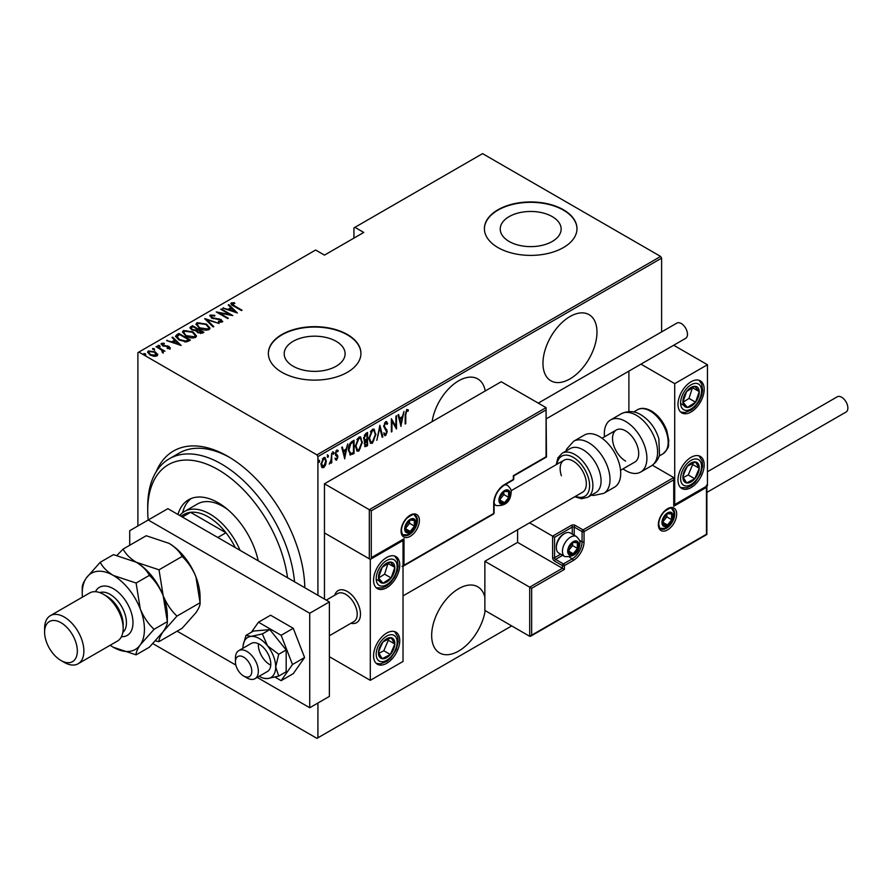 <?xml version="1.0" encoding="UTF-8"?>
<svg xmlns="http://www.w3.org/2000/svg" width="892" height="892" viewBox="0 0 892 892"><rect width="100%" height="100%" fill="white"/><g stroke="black" fill="none" stroke-linecap="round" stroke-linejoin="round"><path stroke-width="1.34" d="M156.111 471.879A108.791 62.808 60 0 1 227.906 456.392L227.906 456.392A108.791 62.808 60 0 1 304.808 587.728A104.152 60.132 -120 0 0 304.808 587.705M485.226 390.986A38.189 22.055 120 0 0 477.766 378.91A38.189 22.055 120 0 0 458.678 380.795A38.189 22.055 120 0 0 432.118 421.648M569.966 316.548A38.189 22.055 120 0 0 545.023 350.199A38.189 22.055 120 0 0 550.877 380.806A38.189 22.055 120 0 0 569.966 378.91A38.189 22.055 120 0 0 594.919 345.26A38.189 22.055 120 0 0 589.066 314.653A38.189 22.055 120 0 0 569.966 316.548M484.858 597.127A38.189 22.055 120 0 0 477.766 586.791A38.189 22.055 120 0 0 458.678 588.687A38.189 22.055 120 0 0 433.724 622.337A38.189 22.055 120 0 0 439.578 652.944A38.189 22.055 120 0 0 458.678 651.048A38.189 22.055 120 0 0 485.17 610.596M293.111 366.211A30.462 17.584 0 0 0 326.305 370.024A30.462 17.584 0 0 0 345.104 353.778A30.462 17.584 0 0 0 336.184 341.335A30.462 17.584 0 0 0 302.99 337.522A30.462 17.584 0 0 0 284.191 353.778A30.462 17.584 0 0 0 293.111 366.211M509.154 241.476A30.462 17.584 0 0 0 542.347 245.289A30.462 17.584 0 0 0 561.146 229.043A30.462 17.584 0 0 0 552.226 216.611A30.462 17.584 0 0 0 519.033 212.798A30.462 17.584 0 0 0 500.234 229.043A30.462 17.584 0 0 0 509.154 241.476M497.959 247.563A46.295 26.727 0 0 0 548.402 253.361A46.295 26.727 0 0 0 576.979 228.664A46.295 26.727 0 0 0 563.421 209.765A46.295 26.727 0 0 0 512.978 203.978A46.295 26.727 0 0 0 484.401 228.664A46.295 26.727 0 0 0 497.959 247.563M576.979 228.854A46.295 26.727 0 0 0 563.421 210.144A46.295 26.727 0 0 0 513.123 204.313A46.295 26.727 0 0 0 484.401 228.854M281.917 372.298A46.295 26.727 0 0 0 332.359 378.085A46.295 26.727 0 0 0 360.937 353.399A46.295 26.727 0 0 0 347.378 334.5A46.295 26.727 0 0 0 296.936 328.702A46.295 26.727 0 0 0 268.358 353.399A46.295 26.727 0 0 0 281.917 372.298M360.937 353.589A46.295 26.727 0 0 0 347.378 334.879A46.295 26.727 0 0 0 297.081 329.048A46.295 26.727 0 0 0 268.358 353.589M137.892 525.979L137.892 352.641L138.873 352.072L316.939 454.875L660.638 256.45L661.619 258.145L661.619 331.902M325.591 464.922L323.651 467.653L321.711 467.174L321.008 464.141L323.651 457.641L325.022 457.529L326.294 461.086L325.591 464.922L325.056 464.609M322.28 467.754L321.711 467.174M331.724 453.147L331.724 462.814L331.144 463.149L331.144 461.733L329.237 464.096L331.021 460.127L331.724 453.147M336.708 458.912L335.927 459.804L336.585 460.183L335.258 459.57L335.671 458.499L336.607 458.979L337.31 457.273L335.258 453.738L336.741 450.081L338.191 450.549L337.789 451.687L336.752 451.263L335.838 453.348L337.901 456.882L336.585 460.183L335.258 459.57M335.671 458.499L336.607 458.979M337.143 456.492L335.492 455.087M336.741 450.081L338.191 450.549L337.533 450.181L337.187 451.151M337.789 451.687L335.894 451.04M335.191 452.969L337.667 455.533L337.009 455.154L337.243 456.503L337.901 456.882M353.399 452.512L349.865 454.664L350.523 455.043L348.471 449.925C348.192 446.602 349.352 443.792 351.95 441.473L354.057 440.258L354.057 453.482L349.998 454.875M364.148 440.704L364.951 441.105L363.602 438.496L365.753 433.501L367.571 432.453L367.571 445.688L364.962 446.68L364.427 440.949M379.903 425.328L382.846 436.868L382.2 437.236L379.836 427.926L376.825 440.336L379.903 425.328M395.914 416.085L396.505 415.75L396.505 428.974L391.945 421.18L391.945 431.605L391.365 431.951L391.365 418.716L395.914 426.488L395.914 416.085M405.76 414.836L405.76 423.633L405.169 423.979L405.169 415.036L406.752 409.484L408.402 410.064L408.045 411.29L406.707 410.877L405.76 414.836L405.169 414.501M406.752 409.484L408.402 410.064L407.744 409.684L407.399 410.877M408.045 411.29L406.707 410.877M661.619 258.145L317.92 456.581L317.92 595.298M317.92 703.019L317.92 737.796L511.707 625.916M401.054 426.354L397.977 414.903L398.613 414.535L399.549 418.225L402.415 416.575L403.998 411.424L400.854 426.231M385.645 421.682L387.685 423.388L387.117 424.391L385.634 423.042L384.307 426.042L387.251 431.572L385.623 435.597L383.872 434.371L384.419 433.233L385.701 434.192L386.66 431.962L383.727 426.365L385.645 421.682L386.649 421.626M385.935 422.942L384.452 423.154M386.002 433.947L384.976 435.218L385.623 435.597L384.753 435.642M384.809 433.913L385.701 434.192M375.945 434.181L372.455 443.201L370.626 443.335L368.887 438.307L372.399 429.32L374.194 429.197L375.331 433.824M362.431 441.975L358.941 450.995L357.112 451.14L355.373 446.112L358.885 437.125L360.68 437.002L361.817 441.629M344.803 458.822L341.714 447.383L342.361 447.015L343.297 450.705L346.163 449.055L347.735 443.904L344.602 458.711M332.694 451.664L333.931 452.802L333.34 454.251L332.761 453.482L333.34 452.043L333.931 452.802L333.34 452.043M327.252 454.797L328.501 455.946L327.91 457.384L327.319 456.626L327.91 455.176L328.501 455.946L327.91 455.176M318.444 459.893L319.682 461.03L319.102 462.469L318.511 461.71L319.102 460.272L319.682 461.03L319.102 460.272M660.638 256.45L482.572 153.636L353.934 227.906L353.934 238.119M155.331 352.663L157.605 354.782L157.605 354.035L157.048 355.953L153.725 356.276L150.046 354.96L147.593 352.084L148.384 350.946L155.331 351.916L157.817 354.815M156.602 346.375L164.975 351.203L163.158 350.835L163.214 352.396L162.344 352.563L161.586 350.065L156.022 346.709L156.602 346.375L156.602 347.044M163.214 353.154L163.214 352.396M162.511 343.978L162.946 345.282L169.101 346.464L169.982 348.482L167.462 348.56L167.15 347.913L168.967 347.88L168.555 346.821L162.4 345.65L161.474 343.387L164.061 343.208L164.429 343.888L162.511 343.978L162.4 344.814M168.833 348.694L168.555 346.821M161.028 344.056L161.474 343.387L161.474 344.145L162.89 343.844M170.372 347.902L169.982 348.482M176.828 334.701L178.935 333.485L190.386 340.097L189.015 340.889L186.439 341.892L178.935 339.93L175.523 336.262L176.828 334.701L176.828 335.459L178.935 334.232L178.935 333.485M192.449 325.68L203.9 332.292L202.618 333.039L197.69 332.605L196.006 330.765L191.735 329.85L189.907 327.732L192.449 325.68L192.962 326.74M204.781 318.555L219.176 323.473L206.922 319.871L213.79 326.583L213.155 326.951L204.781 318.778M220.792 309.312L221.383 308.978L232.834 315.59L219.254 313.003L228.285 318.221L227.694 318.555L216.243 311.944L229.802 314.519L220.792 309.312M232.466 303.592L234.473 305.844L242.089 310.249L241.498 310.583L233.771 306.112C231.552 305.231 230.738 304.161 231.34 302.879L234.306 302.7L234.83 303.414L232.466 303.592L232.723 305.499M230.85 303.57L231.34 302.879L231.34 303.637L234.306 303.458M138.873 352.072L315.634 250.016L324.465 255.123L363.746 232.444L354.916 227.349M237.395 312.958L222.844 308.13L228.107 309.334L230.961 307.684L228.229 305.019L228.876 304.651L237.395 312.958M211.393 315.757L212.017 317.641L221.205 319.559L222.253 322.034L218.562 321.934L218.406 321.209L221.149 321.321L220.67 319.927L211.404 317.976L210.233 315.077L214.782 315.333L214.782 316.002L211.393 315.757L211.081 316.794M222.732 321.298L222.253 322.034M221.149 321.321L221.149 322.068L221.149 321.321M209.676 315.891L210.233 315.077L210.233 315.824L212.519 315.567M206.498 324.119L210.033 328.167L209.085 329.639C205.528 330.564 202.328 330.096 199.496 328.223L196.006 324.175L196.987 322.714L206.498 324.119L206.498 324.822M192.984 331.924L196.519 335.961L195.571 337.444C192.014 338.369 188.814 337.901 185.982 336.028L182.492 331.969L183.473 330.519L192.984 331.924L192.984 332.627M181.132 345.438L166.592 340.599L171.844 341.814L174.709 340.164L171.978 337.499L172.613 337.131L181.132 345.438M158.074 346.107L159.612 346.319L159.612 345.561L159.98 346.453L158.441 346.241L158.074 345.349L159.612 345.561L159.98 346.453M152.644 349.24L154.182 349.452L154.182 348.705L154.55 349.597L153.011 349.385L152.644 348.493L154.182 348.705L154.55 349.597M143.824 354.336L145.374 354.548L145.374 353.79L145.742 354.682L144.192 354.47L143.824 353.578L145.374 353.79L145.742 354.682M317.92 737.796L316.939 738.364L152.878 643.634M317.92 456.581L316.939 454.875M229.556 457.373A104.152 60.132 -120 0 0 179.102 453.125L169.279 458.789A104.152 60.132 60 0 1 221.361 463.952A104.152 60.132 60 0 1 294.55 581.807M234.306 303.392L234.306 302.7M223.491 308.342L223.491 307.751M228.107 309.914L228.107 309.334M228.285 309.981L230.961 308.431L230.961 307.684M228.72 305.488L228.876 304.651M228.876 305.398L236.413 312.757M229.578 309.836L235.109 311.721L231.842 308.532L229.578 310.427M235.109 312.312L235.109 311.721M221.383 309.647L221.383 308.978M229.802 314.586L231.095 315.344M219.254 313.683L219.254 313.003M217.96 312.936L219.254 313.192M229.802 315.088L229.802 314.519M214.782 316.002L214.782 315.333M211.393 316.515L212.017 318.399M212.017 318.277L212.017 317.641M213.378 318.745L213.378 318.154M219.086 319.381L219.086 318.767M221.171 320.295L221.205 319.559M221.205 320.306L222.643 321.666M220.246 322.257L221.149 322.068M205.617 319.592L206.922 320.038M213.311 326.862L206.922 319.871M207.044 325.212L209.988 328.535M196.05 324.577L196.987 322.714M196.987 323.473L200.02 322.904M197.377 325.101L198.994 327.922M205.751 330.207L207.881 329.739L208.639 328.055M200.087 327.888L207.881 328.981L208.683 327.676L205.907 324.465L198.191 323.383L197.333 324.699L200.087 328.546M207.881 329.739L207.881 328.981M197.288 329.237L198.403 329.873M202.138 332.036L203.242 332.671M189.985 328.122L190.632 326.728M190.632 327.487L192.449 326.439M195.281 330.832L197.288 329.906L197.288 329.159L193.029 326.695L192.159 327.197L191.234 328.189L192.315 329.505L195.526 330.018L197.288 329.159M191.345 328.602L191.758 329.862M200.354 333.519L202.138 332.705L202.138 331.958L198.069 330.062L197.188 330.999L198.247 332.248L202.138 331.958M197.31 331.411L197.678 332.605M201.336 333.173L201.336 332.415M198.247 332.906L198.247 332.248M195.526 330.776L195.526 330.018M192.315 330.151L192.315 329.505M193.531 333.017L196.474 336.329M182.537 332.382L183.473 330.519M183.473 331.278L186.506 330.709M183.864 332.894L185.48 335.715M192.237 338.012L194.367 337.533L195.125 335.849M186.573 335.693L194.367 336.775L195.181 335.481L192.404 332.27L184.677 331.177L183.819 332.504L186.573 336.351M194.367 337.533L194.367 336.775M188.625 339.83L189.74 340.476M175.579 336.663L176.828 335.459M184.655 341.915L188.145 340.789L188.625 339.752L179.515 334.5L176.928 336.775L178.367 339.584M185.714 341.826L185.714 341.067L188.625 339.752M179.526 340.253L179.526 339.584L185.714 341.067M177.062 336.251L179.526 339.584M167.239 340.822L167.239 340.231M171.844 342.394L171.844 341.814M172.033 342.461L174.709 340.911L174.709 340.164M172.468 337.968L172.613 337.131M172.613 337.878L180.151 345.237M173.327 342.316L178.857 344.2L175.579 341.012L173.327 342.907M178.857 344.791L178.857 344.2M168.967 348.638L168.555 347.579M164.061 343.833L164.061 343.208M162.511 344.736L162.946 346.04M162.946 345.929L162.946 345.282M163.916 346.252L163.916 345.639M165.555 346.408L165.555 345.695M167.573 346.475L167.573 345.851M168.967 347.144L169.101 346.464M169.101 347.211L169.982 349.24M159.612 346.319L159.98 347.211M161.173 349.764L163.158 350.913M154.182 349.452L154.55 350.344M147.648 352.485L148.384 350.946M148.384 351.704L150.257 351.247M155.331 352.63L155.331 351.916M148.864 352.864L149.823 354.826M155.186 356.399L156.535 354.826M150.625 355.272L150.625 354.626L156.022 355.362L156.602 354.47L156.602 355.228M156.022 356.12L154.74 352.251L149.41 351.537L148.797 352.474L150.625 354.626M145.374 354.548L145.742 355.44M405.169 423.299L405.76 423.633M407.388 410.911L406.507 410.42M398.122 414.813L399.549 418.225M402.225 416.687L401.969 418.025M400.842 423.756L400.575 425.105M402.114 418.103L399.203 419.028L400.987 423.845L402.114 418.103L399.85 419.407L400.987 423.845M399.203 419.028L399.85 419.407M395.847 426.454L395.847 428.104M391.365 420.834L391.945 421.18M391.365 431.271L391.945 431.605M391.365 419.184L395.914 426.488M386.303 421.515L387.685 423.388M385.623 422.652L384.976 422.663M383.75 425.718L384.307 426.042M383.66 425.674L384.552 427.201M383.894 426.833L386.872 429.777M386.214 429.398L387.251 431.572M383.772 432.865L385.043 433.824M379.591 426.276L382.846 436.868M373.848 440.325L371.808 442.822L372.455 443.201M371.808 442.822L370.303 443.101M373.86 429.052L375.276 433.222M373.592 430.423L371.774 430.29L370.381 431.728M368.898 438.897L370.548 441.685M369.478 437.972L370.871 441.919L372.432 441.863L375.354 434.527L373.938 430.568L372.432 430.669L369.478 437.972L368.909 437.649M371.774 430.29L372.432 430.669M366.913 432.832L366.913 434.114M366.913 439.109L366.913 440.392M366.913 444.707L367.571 445.688M366.913 445.309L365.631 446.045L366.277 446.424M365.631 446.045L364.65 446.39M363.535 437.782L364.694 439.477M363.624 437.838L365.352 439.856L364.505 439.488M365.352 439.856L366.98 439.065L366.98 434.148L366.322 433.768L364.293 435.251M364.126 443.614L365.519 444.751M364.215 443.67L366.177 445.13L364.94 444.985M366.177 445.13L366.98 444.662L366.98 440.425L366.322 440.046L364.917 441.083M365.932 440.28L366.579 440.659L364.772 443.993M365.452 434.27L366.11 434.649L364.192 438.162M366.98 434.148L366.11 434.649M360.335 448.13L358.294 450.627L358.941 450.995M358.294 450.627L356.789 450.906M360.346 436.857L361.762 441.027M360.078 438.228L358.261 438.095L356.867 439.533M355.384 446.702L357.034 449.49M355.964 445.777L357.358 449.724L358.918 449.657L361.84 442.32L360.424 438.373L358.918 438.463L355.964 445.777L355.395 445.442M358.261 438.095L358.918 438.463M353.399 440.637L353.399 441.908M353.399 453.103L354.057 453.482M352.028 453.905L352.686 454.273M348.482 450.627L349.965 453.192M348.482 449.256L350.868 453.593L353.466 452.467L353.466 441.953L352.028 442.031L349.508 444.305M349.619 453.058L350.868 453.593M350.054 443.502L350.712 443.882L349.062 449.59M353.466 441.953L350.712 443.882M341.87 447.293L343.297 450.705M345.973 449.155L345.706 450.505M344.58 456.236L344.312 457.585M345.862 450.583L345.204 450.204L342.941 451.508L344.725 456.325L345.862 450.583L343.598 451.887L344.725 456.325M342.941 451.508L343.598 451.887M335.013 458.131L335.95 458.6M336.485 456.113L335.76 455.544L336.485 456.113M337.131 451.307L336.106 450.884L337.131 451.307M335.359 453.794L337.009 455.154M333.273 452.434L332.694 453.872M331.077 459.547L331.077 461.688M331.144 462.469L331.724 462.814M329.906 462.848L329.382 463.55M327.843 455.567L327.252 457.005M324.298 465.903L322.993 467.274L323.651 467.653M322.993 467.274L321.967 467.497M324.688 457.395L325.636 460.45M325.669 460.729L326.294 461.086M324.42 458.644L322.324 459.034M320.942 463.416L322.993 466.081M321.031 463.472L323.651 466.46L322.28 466.26M322.993 458.455L323.651 458.822L321.599 463.795M323.651 466.46L325.703 461.42L324.766 458.756L323.651 458.822M319.035 460.651L318.444 462.101M287.525 577.748A99.525 57.467 -120 0 0 218.083 469.627A99.525 57.467 -120 0 0 147.715 510.257A99.525 57.467 -120 0 0 148.195 520.025M227.739 509.577A50.922 29.403 -120 0 0 223 506.478A50.922 29.403 -120 0 0 197.533 503.958L184.443 511.506A50.922 29.403 60 0 1 209.899 514.037A50.922 29.403 60 0 1 240.082 550.353M191.133 498.528A59.017 34.074 -120 0 0 182.559 512.766M177.954 514.483A59.017 34.074 60 0 1 188.58 499.776A59.017 34.074 60 0 1 218.083 502.698A59.017 34.074 60 0 1 258.223 560.823M147.715 510.257L147.715 506.478A104.152 60.132 60 0 1 169.279 458.789M235.254 547.565A48.603 28.065 -120 0 0 225.966 532.758A48.603 28.065 -120 0 0 208.271 516.869A48.603 28.065 -120 0 0 190.565 512.32A48.603 28.065 -120 0 0 183.964 514.461L180.931 516.212M217.782 537.486L225.966 532.758L190.565 512.32L182.381 517.037M179.727 515.509A50.922 29.403 60 0 1 184.443 511.506M334.801 595.187A18.52 10.693 60 0 1 338.124 590.604A18.52 10.693 60 0 1 347.378 591.519A18.52 10.693 60 0 1 359.476 607.831A18.52 10.693 60 0 1 356.644 622.672A18.52 10.693 60 0 1 351.002 623.252A18.52 10.693 60 0 0 356.644 622.672A18.52 10.693 60 0 0 360.29 616.651A18.52 10.693 60 0 0 353.41 596.692A18.52 10.693 60 0 0 338.124 590.604A18.52 10.693 60 0 0 334.801 595.187M386.66 557.5A18.52 10.693 -60 0 1 395.925 556.586A18.52 10.693 -60 0 1 398.757 571.415A18.52 10.693 -60 0 1 386.66 587.739A18.52 10.693 -60 0 1 377.405 588.653A18.52 10.693 -60 0 1 374.562 573.812A18.52 10.693 -60 0 1 386.66 557.5M386.66 663.336A18.52 10.693 120 0 0 398.757 647.012A18.52 10.693 120 0 0 395.925 632.172A18.52 10.693 120 0 0 386.66 633.097A18.52 10.693 120 0 0 374.562 649.409A18.52 10.693 120 0 0 377.405 664.25A18.52 10.693 120 0 0 386.66 663.336M370.292 680.34L370.292 559.384L403.028 540.496L403.028 661.44L370.292 680.34L329.382 656.713M370.292 559.384L324.465 532.937L324.465 599.078M403.028 540.496L402.448 540.162M691.077 487.578A18.52 10.693 -60 0 1 681.822 488.493A18.52 10.693 -60 0 1 678.979 473.652A18.52 10.693 -60 0 1 691.077 457.34A18.52 10.693 -60 0 1 700.343 456.425A18.52 10.693 -60 0 1 703.175 471.255A18.52 10.693 -60 0 1 691.077 487.578M691.077 381.743A18.52 10.693 120 0 0 678.979 398.066A18.52 10.693 120 0 0 681.822 412.896A18.52 10.693 120 0 0 691.077 411.981A18.52 10.693 120 0 0 703.175 395.669A18.52 10.693 120 0 0 700.343 380.828A18.52 10.693 120 0 0 691.077 381.743M674.72 383.638L707.445 364.739L707.445 485.683L674.72 504.582L674.72 383.638L640.958 364.148M628.893 411.569L628.893 371.117M707.445 364.739L673.694 345.249M674.72 504.582L674.14 504.259M235.555 660.281A11.574 6.679 -120 0 0 235.432 661.819A11.574 6.679 -120 0 0 243.616 675.991A11.574 6.679 -120 0 0 251.678 672.802A11.574 6.679 -120 0 0 245.01 658.04A11.574 6.679 -120 0 0 235.555 660.281M235.432 661.819L235.432 658.04A16.201 9.355 60 0 1 235.6 655.888A16.201 9.355 60 0 1 238.788 650.625A16.201 9.355 60 0 1 252.157 655.954A16.201 9.355 60 0 1 258.178 673.415A16.201 9.355 60 0 1 254.989 678.689A16.201 9.355 60 0 1 246.894 677.887L243.616 675.991M329.382 635.74L353.845 621.612A16.201 9.355 -120 0 0 357.034 616.35A16.201 9.355 -120 0 0 351.013 598.878A16.201 9.355 -120 0 0 337.644 593.548L326.271 600.115M517.594 529.748L517.594 542.381L562.439 568.271L529.703 587.17L484.858 561.28L484.858 610.418L529.703 636.308L529.703 587.17L531.665 588.307L531.665 635.171L529.703 636.308L530.684 636.208L706.877 534.486L706.877 486.017M517.594 542.381L484.858 561.28M531.665 635.171L706.464 534.252L706.464 487.389L673.728 506.288L673.728 477.566L652.387 465.234M673.728 479.829L584.048 531.61L584.048 541.812A15.275 8.82 -60 0 1 573.244 560.522L564.402 565.628L564.402 569.408L562.439 568.271L562.439 565.628L554.579 561.09A2.776 1.606 -120 0 1 552.616 557.69L552.616 536.148L529.569 522.835M706.464 487.389L706.464 485.125M673.728 506.288L673.728 504.013M579.41 540.273L582.075 541.812L582.075 531.61A1.394 0.803 0 0 0 584.048 531.61A1.394 0.803 -120 0 0 583.067 529.904L575.206 525.377A2.776 1.606 0 0 0 571.281 525.377L552.616 536.148L554.579 537.285L554.579 557.69L560.689 554.166M674.14 504.917L673.728 477.566L583.067 529.904A1.394 0.803 -60 0 0 582.075 531.61L574.225 527.072L574.225 535.256M546.071 409.907L371.273 510.815L371.273 557.69L404.009 538.79L404.009 565.249L493.7 513.469L493.7 503.266A15.275 8.82 -60 0 1 504.504 484.557L513.335 479.45L513.335 475.67L546.071 456.771L546.071 407.633L501.226 381.743L324.465 483.798L324.465 532.937L369.31 558.827L369.31 509.689L324.465 483.798M504.504 484.557A1.394 0.803 -120 0 1 504.214 485.192L513.056 480.086A1.394 1.394 0 0 0 513.747 478.881L513.747 475.904L546.484 457.005L546.071 407.633L369.31 509.689L371.273 510.815M371.273 557.69L403.028 539.827M404.009 538.79L402.047 539.928M404.009 565.249L402.047 566.387M509.41 494.19A6.946 4.014 120 0 0 508.752 491.737A6.946 4.014 120 0 0 504.504 491.358A6.946 4.014 120 0 0 500.245 496.643A6.946 4.014 120 0 0 500.245 502.319A6.946 4.014 120 0 0 504.504 502.698A6.946 4.014 120 0 0 508.752 497.401A6.946 4.014 120 0 0 509.41 494.19M508.529 494.447L508.752 491.737L504.504 491.358L500.245 496.643L500.245 502.319L504.504 502.698L508.752 497.401L508.529 494.447M500.033 499.319L503.846 494.569L503.846 491.994M500.044 500.122L504.504 502.698M503.846 494.569L508.752 497.401M505.797 490.031L508.752 491.737M578.15 545.213A6.946 4.014 120 0 0 577.492 542.76A6.946 4.014 120 0 0 573.244 542.381A6.946 4.014 120 0 0 568.985 547.677A6.946 4.014 120 0 0 568.985 553.341A6.946 4.014 120 0 0 573.244 553.72A6.946 4.014 120 0 0 577.492 548.435A6.946 4.014 120 0 0 578.15 545.213M577.28 545.469L577.492 542.76L573.244 542.381L568.985 547.677L568.985 553.341L573.244 553.72L577.492 548.435L577.28 545.469M556.352 547.755L556.352 546.462A10.002 5.776 -60 0 1 563.421 534.219L564.536 533.572A11.574 6.679 120 0 0 556.352 547.755A11.574 6.679 120 0 0 558.749 553.051L564.837 556.563A11.574 6.679 -60 0 1 562.439 551.267A11.574 6.679 -60 0 1 567.49 539.615A11.574 6.679 -60 0 1 576.41 536.516C579.298 539.359 580.458 541.634 579.889 543.328C579.22 552.806 574.192 557.21 564.837 556.563M576.41 536.516L570.322 533.003A11.574 6.679 120 0 0 564.536 533.572M568.773 550.342L572.586 545.592L572.586 543.027M568.784 551.144L573.244 553.72M572.586 545.592L577.492 548.435M574.537 541.054L577.492 542.76M672.423 516.49A6.946 4.014 120 0 0 671.765 514.037A6.946 4.014 120 0 0 667.517 513.658A6.946 4.014 120 0 0 663.258 518.943A6.946 4.014 120 0 0 663.258 524.619A6.946 4.014 120 0 0 667.517 524.998A6.946 4.014 120 0 0 671.765 519.702A6.946 4.014 120 0 0 672.423 516.49M671.542 516.747L671.765 514.037L667.517 513.658L663.258 518.943L663.258 524.619L667.517 524.998L671.765 519.702L671.542 516.747M663.046 521.619L666.859 516.869L666.859 514.305M663.057 522.422L667.517 524.998M666.859 516.869L671.765 519.702M668.81 512.331L671.765 514.037M415.137 522.913A6.946 4.014 120 0 0 414.479 520.46A6.946 4.014 120 0 0 410.231 520.081A6.946 4.014 120 0 0 405.983 525.366A6.946 4.014 120 0 0 405.983 531.041A6.946 4.014 120 0 0 410.231 531.42A6.946 4.014 120 0 0 414.479 526.135A6.946 4.014 120 0 0 415.137 522.913M414.267 523.169L414.479 520.46L410.231 520.081L405.983 525.366L405.983 531.041L410.231 531.42L414.479 526.135L414.267 523.169M405.76 528.042L409.573 523.292L409.573 520.727M405.771 528.845L410.231 531.42M409.573 523.292L414.479 526.135M411.524 518.754L414.479 520.46M379.814 647.001A11.574 6.679 120 0 0 378.487 652.409A11.574 6.679 120 0 0 382.189 658.709A11.574 6.679 120 0 0 390.362 654.516A11.574 6.679 120 0 0 394.833 644.013A11.574 6.679 120 0 0 391.142 637.713A11.574 6.679 120 0 0 382.969 641.917A11.574 6.679 120 0 0 379.814 647.001M380.505 647.034L378.487 652.409L382.189 658.709L390.362 654.516L394.833 644.013L391.142 637.713L382.969 641.917L380.505 647.034M378.91 653.245L383.805 650.736L388.288 640.233L387.708 639.252M383.805 650.736L390.362 654.516M388.288 640.233L394.833 644.013M684.231 471.244A11.574 6.679 120 0 0 682.915 476.651A11.574 6.679 120 0 0 686.606 482.951A11.574 6.679 120 0 0 694.779 478.759A11.574 6.679 120 0 0 699.25 468.267A11.574 6.679 120 0 0 695.559 461.967A11.574 6.679 120 0 0 687.386 466.159A11.574 6.679 120 0 0 684.231 471.244M684.933 471.277L682.915 476.651L686.606 482.951L694.779 478.759L699.25 468.267L695.559 461.967L687.386 466.159L684.933 471.277M683.328 477.488L688.234 474.979L692.705 464.487L692.125 463.494M688.234 474.979L694.779 478.759M692.705 464.487L699.25 468.267M697.934 387.741A11.574 6.679 120 0 0 694.779 386.303A11.574 6.679 120 0 0 686.606 391.532A11.574 6.679 120 0 0 682.915 402.102A11.574 6.679 120 0 0 687.386 407.432A11.574 6.679 120 0 0 695.559 402.192A11.574 6.679 120 0 0 699.25 391.621A11.574 6.679 120 0 0 697.934 387.741M696.797 388.834L694.779 386.303L686.606 391.532L682.915 402.102L687.386 407.432L695.559 402.192L699.25 391.621L696.797 388.834M683.027 402.247L689.014 398.412L692.471 387.574M680.841 403.652L687.386 407.432M689.014 398.412L695.559 402.192M692.705 387.842L699.25 391.621M393.517 563.499A11.574 6.679 120 0 0 390.362 562.049A11.574 6.679 120 0 0 382.189 567.29A11.574 6.679 120 0 0 378.487 577.86A11.574 6.679 120 0 0 382.969 583.178A11.574 6.679 120 0 0 391.142 577.949A11.574 6.679 120 0 0 394.833 567.379A11.574 6.679 120 0 0 393.517 563.499M392.38 564.591L390.362 562.049L382.189 567.29L378.487 577.86L382.969 583.178L391.142 577.949L394.833 567.379L392.38 564.591M378.598 578.005L384.597 574.169L388.053 563.331M376.424 579.399L382.969 583.178M384.597 574.169L391.142 577.949M388.288 563.599L394.833 567.379M625.615 461.119A18.52 10.693 60 0 1 613.518 444.807A18.52 10.693 60 0 1 616.361 429.966A18.52 10.693 60 0 1 625.615 430.881A18.52 10.693 60 0 1 637.713 447.193A18.52 10.693 60 0 1 634.87 462.034L620.542 470.307M604.497 436.812A30.094 17.372 60 0 1 610.574 419.942A30.094 17.372 60 0 1 625.615 421.437A30.094 17.372 60 0 1 645.273 447.951A30.094 17.372 60 0 1 640.657 472.058A30.094 17.372 60 0 1 625.615 470.563A30.094 17.372 60 0 1 623.017 468.88M587.605 497.346L595.789 492.618A25.455 14.696 -120 0 0 599.379 471.199A25.455 14.696 -120 0 0 570.334 448.52L562.15 453.248A25.455 14.696 60 0 1 591.195 475.927A25.455 14.696 60 0 1 587.605 497.346L581.495 498.717L574.738 496.755M403.028 595.889L582.498 492.272A18.52 10.693 -120 0 0 585.107 476.696A18.52 10.693 -120 0 0 563.978 460.205A18.52 10.693 -120 0 0 561.38 475.77M603.773 493.354L614.476 487.177A30.094 17.372 -120 0 0 618.713 461.866A30.094 17.372 -120 0 0 584.383 435.062L573.69 441.239A30.094 17.372 60 0 1 608.009 468.044A30.094 17.372 60 0 1 603.773 493.354L593.559 495.484L591.385 495.16M707.445 471.757L837.253 396.806A8.797 5.073 60 0 1 841.658 397.241A8.797 5.073 60 0 1 847.4 404.99A8.797 5.073 60 0 1 846.051 412.037L706.877 492.395M538.255 403.128L676.861 323.105A8.797 5.073 60 0 1 683.64 325.457A8.797 5.073 60 0 1 687.476 334.31A8.797 5.073 60 0 1 685.658 338.336L546.484 418.694M257.197 677.407L309.736 707.746L309.736 613.25L148.228 520.003L129.708 530.707L129.708 545.268M177.118 631.179L235.867 665.097M309.736 707.746L329.382 696.407L329.382 601.91L167.874 508.663L148.228 520.003M309.736 613.25L329.382 601.91M259.171 676.281A23.147 13.369 -120 0 0 259.327 676.37A23.147 13.369 -120 0 0 261.78 677.574A23.147 13.369 -120 0 0 267.511 678.567L278.717 676.091L286.176 671.788L286.176 649.967L269.808 629.607L253.44 631.068L245.98 635.372L243.148 645.306A23.147 13.369 -120 0 0 242.959 648.027A23.147 13.369 -120 0 0 242.97 648.216M263.408 678.232L267.511 678.567A23.147 13.369 -120 0 0 275.695 666.926L278.717 654.271L286.176 649.967M254.989 678.689L267.433 671.509A16.201 9.355 -120 0 0 269.919 658.519A16.201 9.355 -120 0 0 259.327 644.247A16.201 9.355 -120 0 0 251.232 643.444L238.788 650.625M258.39 643.745A16.201 9.355 -120 0 0 269.808 664.652M278.717 676.091L275.695 666.926A23.147 13.369 -120 0 0 267.511 645.83L262.348 633.911L269.808 629.607M278.717 654.271L267.511 645.83A23.147 13.369 -120 0 0 251.143 636.386L245.98 635.372M262.348 633.911L251.143 636.386A23.147 13.369 -120 0 0 243.148 645.306M275.004 677.106L281.147 680.652L293.256 673.661L304.596 657.527L293.256 628.303L270.577 615.212L258.468 622.203L251.41 632.238M281.147 680.652L292.487 664.518L304.596 657.527M292.487 664.518L281.147 635.294L293.256 628.303M281.147 635.294L258.468 622.203M78.128 663.759L117.409 641.08A27.775 16.034 -120 0 0 123.163 628.369L123.163 624.59A23.147 13.369 -120 0 0 106.795 596.246L103.517 594.351A27.775 16.034 -120 0 0 89.635 592.979L50.353 615.658A27.775 16.034 60 0 1 64.235 617.03A27.775 16.034 60 0 1 82.387 641.504A27.775 16.034 60 0 1 78.128 663.759A27.775 16.034 60 0 1 64.235 662.388L60.968 660.493A23.147 13.369 -120 0 0 77.336 651.048A23.147 13.369 -120 0 0 60.968 622.694A23.147 13.369 -120 0 0 44.6 632.149A23.147 13.369 -120 0 0 60.968 660.493L64.235 662.388M123.163 628.369A27.775 16.034 -120 0 0 103.517 594.351L106.795 596.246M168.989 543.328A43.976 25.389 60 0 1 195.917 576.823A43.976 25.389 -120 0 1 200.087 597.183L200.087 602.747C200.299 604.977 198.905 608.311 195.917 612.737L182.124 628.28L159.021 641.627C158.809 639.386 160.192 636.052 163.18 631.636L176.973 616.082L200.087 602.747L195.917 576.823C192.527 568.728 187.933 561.938 182.124 556.474L159.021 569.81L136.253 562.228C130.109 558.459 125.727 554.077 123.107 549.082L146.221 535.735L168.989 543.328C175.133 547.097 179.515 551.479 182.124 556.474M176.973 616.082C171.164 610.619 166.57 603.828 163.18 595.722L159.021 569.81M123.107 549.082L117.03 555.37M155.476 640.902L159.021 641.627M110.184 645.262A43.976 25.389 -120 0 0 113.34 647.269A43.976 25.389 -120 0 0 140.267 644.86A43.976 25.389 -120 0 0 140.267 608.957A43.976 25.389 -120 0 0 113.34 575.452C107.196 571.683 102.825 567.312 100.194 562.306L113.485 554.634L136.253 562.228C142.397 565.985 146.767 570.367 149.399 575.362C155.197 580.837 159.791 587.616 163.18 595.722L167.35 621.635L167.35 616.082A43.976 25.389 -120 0 0 163.18 595.722A43.976 25.389 -120 0 0 136.253 562.228A43.976 25.389 -120 0 0 135.551 561.826M154.06 629.317L167.35 621.635C167.562 623.876 166.168 627.21 163.18 631.636L149.399 647.179L136.108 654.851C135.896 652.621 137.279 649.287 140.267 644.86L154.06 629.317C148.25 623.842 143.657 617.063 140.267 608.957L136.108 583.045L113.34 575.452A43.976 25.389 -120 0 0 86.412 577.86A43.976 25.389 -120 0 0 82.242 593.403A43.976 25.389 -120 0 0 82.41 597.149M113.34 647.269L136.108 654.851M100.194 562.306L86.412 577.86C83.435 582.242 82.053 585.565 82.242 587.85L82.242 593.403M136.108 583.045L149.399 575.362M44.6 632.149L44.6 628.369A27.775 16.034 60 0 1 50.353 615.658M234.473 306.525L234.473 305.844M216.421 319.169L216.421 318.5M196.898 330.14L196.898 329.382M188.145 340.789L188.145 340.03M385.11 428.238L385.768 428.617M352.028 442.031L352.675 442.41M676.682 514.037A12.956 7.482 -60 0 1 667.517 529.915A12.956 7.482 -60 0 1 658.352 524.619A12.956 7.482 -60 0 1 667.517 508.741A12.956 7.482 -60 0 1 676.682 514.037M660.749 528.778A11.574 6.679 120 0 0 669.658 525.678A11.574 6.679 120 0 0 674.72 514.037A11.574 6.679 120 0 0 672.323 508.741C671.966 507.035 669.234 508.072 664.127 511.863C660.704 515.676 658.92 519.746 658.753 524.05C659.333 527.473 660.002 529.045 660.749 528.778M564.402 569.408L531.665 588.307M569.587 557.288L572.263 558.827A13.893 8.017 120 0 0 582.075 541.812A1.394 0.803 0 0 0 584.048 541.812M562.651 555.303L555.571 559.395L563.421 563.922L572.263 558.827A1.394 0.803 60 0 1 573.244 560.522M572.263 534.118L572.263 527.072L554.579 537.285M562.439 565.628A1.394 0.803 0 0 0 564.402 565.628A1.394 0.803 60 0 0 563.421 563.922A1.394 0.803 120 0 0 562.439 565.628M554.579 561.09A1.394 0.803 -60 0 1 555.571 559.395A1.394 0.803 60 0 1 554.579 557.69A1.394 0.803 0 0 1 552.616 557.69M571.281 525.377A1.394 0.803 60 0 1 572.263 527.072A1.394 0.803 180 0 1 574.225 527.072A1.394 0.803 120 0 1 575.206 525.377M401.065 531.041A12.956 7.482 -60 0 1 410.231 515.163A12.956 7.482 -60 0 1 419.396 520.46A12.956 7.482 -60 0 1 410.231 536.337A12.956 7.482 -60 0 1 401.065 531.041M417.434 520.46A11.574 6.679 120 0 0 415.036 515.163C414.691 513.457 411.959 514.506 406.841 518.285C403.429 522.099 401.634 526.168 401.467 530.472C402.058 533.907 402.727 535.479 403.463 535.2A11.574 6.679 120 0 0 412.383 532.1A11.574 6.679 120 0 0 417.434 520.46M513.747 478.881A1.394 0.803 180 0 1 513.335 479.45A1.394 0.803 -120 0 1 513.056 480.086M504.214 485.192C498.104 489.44 494.737 495.283 494.101 502.698A1.394 0.803 180 0 1 493.7 503.266M493.41 514.104A1.394 1.394 0 0 0 494.101 512.9A1.394 0.803 180 0 1 493.7 513.469A1.394 0.803 60 0 1 493.41 514.104L403.028 566.286M510.068 493.811A7.872 4.538 120 0 0 504.504 490.6A7.872 4.538 120 0 0 498.94 500.234A7.872 4.538 120 0 0 504.504 503.456A7.872 4.538 120 0 0 510.068 493.811M504.426 485.058A11.574 6.679 -60 0 1 507.671 485.493C510.558 488.337 511.718 490.6 511.149 492.295C510.48 501.772 505.452 506.188 496.097 505.541A11.574 6.679 -60 0 1 494.101 502.943M578.808 544.834A7.872 4.538 120 0 0 573.244 541.622A7.872 4.538 120 0 0 567.68 551.267A7.872 4.538 120 0 0 573.244 554.478A7.872 4.538 120 0 0 578.808 544.834M673.081 516.111A7.872 4.538 120 0 0 667.517 512.9A7.872 4.538 120 0 0 661.953 522.545A7.872 4.538 120 0 0 667.517 525.756A7.872 4.538 120 0 0 673.081 516.111M415.795 522.534A7.872 4.538 120 0 0 410.231 519.322A7.872 4.538 120 0 0 404.667 528.967A7.872 4.538 120 0 0 410.231 532.178A7.872 4.538 120 0 0 415.795 522.534M377.896 646.655A14.818 8.552 120 0 0 380.929 661.641A14.818 8.552 120 0 0 395.435 649.766A14.818 8.552 120 0 0 392.391 634.781A14.818 8.552 120 0 0 377.896 646.655M682.313 470.909A14.818 8.552 120 0 0 685.357 485.895A14.818 8.552 120 0 0 699.852 474.009A14.818 8.552 120 0 0 696.808 459.023A14.818 8.552 120 0 0 682.313 470.909M699.852 385.188A14.818 8.552 120 0 0 685.357 390.049A14.818 8.552 120 0 0 682.313 408.547A14.818 8.552 120 0 0 696.808 403.686A14.818 8.552 120 0 0 699.852 385.188M395.435 560.945A14.818 8.552 120 0 0 380.929 565.796A14.818 8.552 120 0 0 377.896 584.293A14.818 8.552 120 0 0 392.391 579.432A14.818 8.552 120 0 0 395.435 560.945M621.267 413.765C628.035 410.565 634.591 410.911 640.935 414.802C649.554 420.21 655.52 428.171 658.842 438.674L659.5 454.786C659.255 455.589 658.396 461.119 651.361 465.88A30.094 17.372 -120 0 0 655.966 441.774A30.094 17.372 -120 0 0 636.308 415.259A30.094 17.372 -120 0 0 621.267 413.765L610.574 419.942M637.434 409.774C641.092 407.577 645.719 407.956 651.327 410.922C658.285 415.237 663.458 421.805 666.837 430.635L668.844 440.715C667.673 445.621 670.974 446.268 662.89 453.872A25.455 14.696 -120 0 0 666.792 433.479A25.455 14.696 -120 0 0 650.168 411.034A25.455 14.696 -120 0 0 637.434 409.774L633.654 411.959M575.552 496.287A23.147 13.369 -120 0 0 588.073 476.819A23.147 13.369 -120 0 0 570.847 456.158A23.147 13.369 -120 0 0 557.043 464.208M95.444 591.697A27.775 16.034 60 0 1 113.34 588.687A27.775 16.034 60 0 1 132.54 617.677A27.775 16.034 60 0 1 121.424 636.698M122.806 632.473A23.147 13.369 -120 0 0 124.835 613.629A23.147 13.369 -120 0 0 110.062 594.351A23.147 13.369 -120 0 0 99.781 592.611M197.333 324.699L197.333 325.457M208.683 327.676L208.683 328.434M197.188 330.999L197.188 331.757M191.234 328.189L191.234 328.947M183.819 332.504L183.819 333.262M195.181 335.481L195.181 336.228M169.168 347.579L169.168 348.337M148.797 352.474L148.797 353.232M407.588 410.989L406.93 410.61M370.871 441.919L370.213 441.54M373.938 430.568L373.28 430.189M357.358 449.724L356.7 449.345M360.424 438.373L359.766 437.994M336.106 458.967L335.448 458.588M336.652 456.046L335.994 455.667M337.354 451.24L336.708 450.861M336.451 454.552L335.793 454.173M324.766 458.756L324.108 458.377M616.361 429.966L602.033 438.24M563.978 460.205L511.038 490.767M494.101 512.9L494.101 502.698M505.675 484.345L507.671 485.493M494.101 504.381L496.097 505.541M660.136 528.309L664.484 528.41L668.398 526.302L672.033 521.943L674.162 514.606L673.806 511.952L671.609 508.44M402.85 534.732L407.198 534.832L411.112 532.725L414.747 528.365L416.876 521.028L416.531 518.375L414.323 514.862M376.279 663.425L380.483 663.871L386.86 661.407L390.696 658.151L396.215 649.711L398.178 641.839L397.754 636.821L394.643 631.614M680.696 487.668L686.784 487.757L691.289 485.649L695.113 482.405L700.633 473.953L702.606 466.081L702.171 461.064L699.06 455.868M680.696 412.071L684.844 412.528L691.255 410.075L695.08 406.841L699.116 401.422L701.714 395.379L702.606 390.44L701.77 384.24L699.06 380.271M376.279 587.828L382.3 587.928L386.838 585.821L390.663 582.599L394.688 577.169L397.286 571.136L398.189 566.197L397.353 559.986L394.643 556.028M662.89 453.872L659.121 456.057M651.361 465.88L640.657 472.058M562.15 453.248L557.901 457.852L556.229 464.676M573.69 441.239L566.732 449.01L565.929 451.062M329.382 639.865L329.382 642.173M261.78 677.574L263.408 678.221"/></g></svg>

